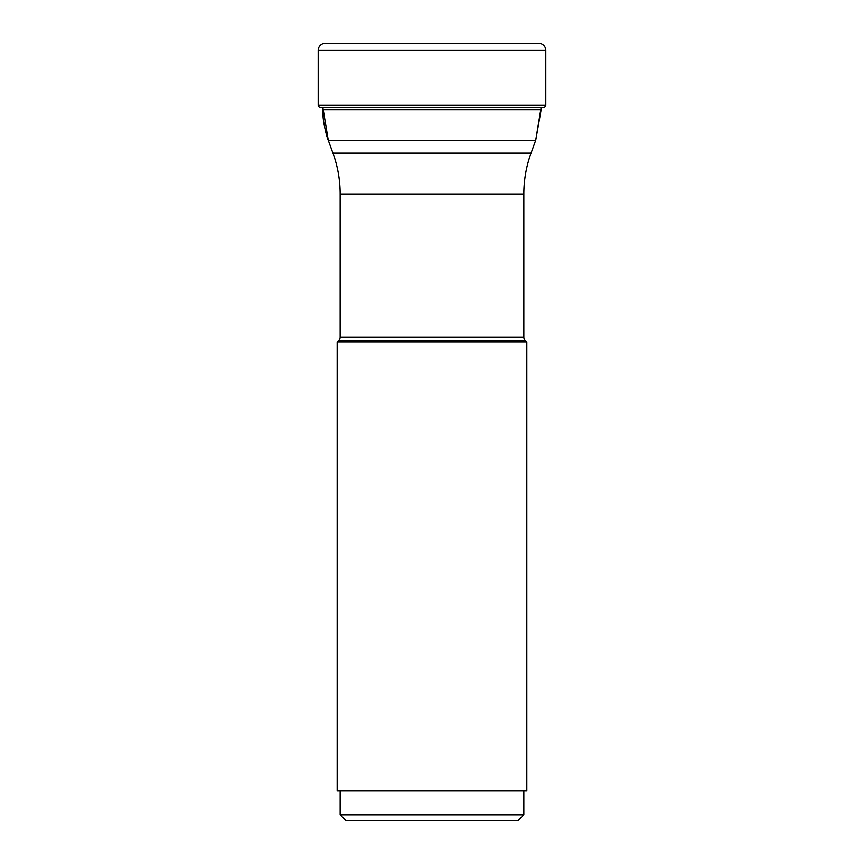 <?xml version="1.0" encoding="UTF-8"?>
<svg xmlns="http://www.w3.org/2000/svg" width="864" height="864" viewBox="0 0 864 864"><rect width="100%" height="100%" fill="white"/><g stroke="black" fill="none" stroke-linecap="round" stroke-linejoin="round"><path stroke-width="1.3" d="M533.952 43.2L330.048 43.2L533.952 43.2M318.211 50.371L318.211 105.246L318.211 50.371A7.171 7.171 0 0 1 325.382 43.2A7.171 7.171 0 0 0 318.211 50.371L545.789 50.371L545.789 105.246A2.203 2.203 0 0 1 543.586 107.449L320.414 107.449A2.203 2.203 0 0 1 318.211 105.246A2.203 2.203 0 0 0 320.414 107.449M545.789 50.371A7.171 7.171 0 0 0 538.618 43.2L325.382 43.2M517.871 820.8L346.129 820.8L517.871 820.8L523.843 814.828L340.157 814.828L346.129 820.8M526.824 342.101L526.824 790.938L337.176 790.938L337.176 342.101L338.764 340.513L525.236 340.513L338.764 340.513A4.774 4.774 0 0 0 340.157 337.133L340.157 194A119.47 119.47 0 0 0 332.953 153.144L531.047 153.144L332.953 153.144L328.288 140.303L535.712 140.303L531.047 153.144A119.47 119.47 0 0 0 523.843 194L523.843 337.133A4.774 4.774 0 0 0 525.236 340.513L526.824 342.101L337.176 342.101M322.877 107.449L328.288 140.303C327.683 139.774 322.25 121.608 322.877 109.663L541.123 109.663L535.712 140.303L541.123 107.449M545.789 105.246L318.211 105.246M523.843 337.133L340.157 337.133M340.157 194L523.843 194M340.157 790.938L340.157 814.828M523.843 790.938L523.843 814.828"/></g></svg>
